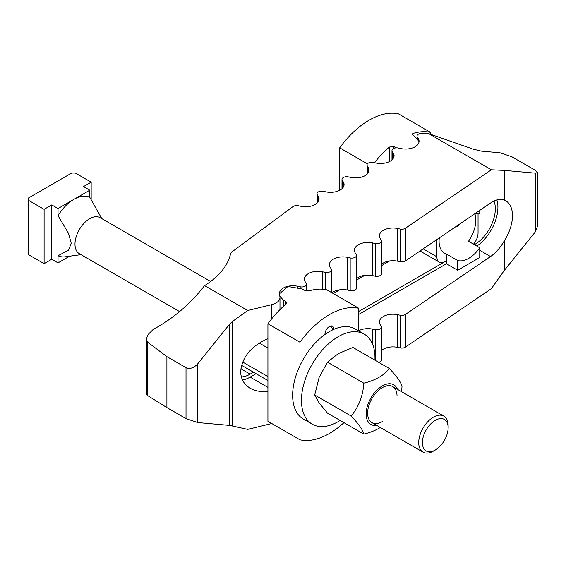 <?xml version="1.0" encoding="UTF-8"?>
<svg xmlns="http://www.w3.org/2000/svg" width="566" height="566" viewBox="0 0 566 566"><rect width="100%" height="100%" fill="white"/><g stroke="black" fill="none" stroke-linecap="round" stroke-linejoin="round"><path stroke-width="0.85" d="M474.386 244.661L474.754 244.448A29.114 16.81 120 0 0 495.342 208.79A29.114 16.81 120 0 0 493.977 201.064M381.491 264.343A13.52 7.804 180 0 1 397.643 261.202L400.176 261.754A4.677 2.703 0 0 0 405.383 260.968L490.545 203.045C495.759 199.579 500.379 198.588 504.384 200.074A32.757 18.911 -60 0 1 505.686 200.718A32.757 18.911 -60 0 1 512.471 215.71A32.757 18.911 -60 0 1 504.384 240.684C500.379 247.618 495.759 252.903 490.545 256.54L405.383 314.455A4.677 2.703 180 0 1 400.176 315.241L397.643 314.696A13.52 7.804 0 0 0 379.397 322.004A13.52 7.804 0 0 0 380.253 324.735L381.201 326.193A4.677 2.703 180 0 1 381.491 327.141A4.677 2.703 180 0 1 375.18 329.674L372.647 329.129A13.52 7.804 0 0 0 358.802 330.678M476.862 246.09A32.757 18.911 120 0 0 497.91 207.305A32.757 18.911 120 0 0 496.863 199.961M242.503 380.019A32.757 18.911 120 0 0 250.13 377.105L256.058 373.68M267.923 391.396C261.082 392.082 255.181 391.028 250.222 388.241C244.01 384.484 240.833 378.951 240.684 371.65C241.986 357.125 251.071 346.116 267.923 338.624M241.371 376.935A29.114 16.81 120 0 0 250.13 374.133L253.483 372.195M389.733 260.933L381.491 265.687M364.73 275.366L356.495 280.12M339.734 289.799L333.247 293.542M342.288 180.356A4.677 2.703 180 0 1 341.991 179.415A4.677 2.703 180 0 1 348.302 176.882L350.835 177.427A13.52 7.804 0 0 0 369.082 170.118A13.52 7.804 0 0 0 368.233 167.387L367.284 165.923A4.677 2.703 180 0 1 366.987 164.982A4.677 2.703 180 0 1 373.305 162.449L375.838 162.994A13.52 7.804 0 0 0 394.085 155.685A13.52 7.804 0 0 0 393.228 152.954L392.28 151.49A4.677 2.703 180 0 1 391.99 150.549A4.677 2.703 180 0 1 398.301 148.016L400.834 148.561A13.52 7.804 0 0 0 419.081 141.252A13.52 7.804 0 0 0 418.224 138.521L417.284 137.057A4.677 2.703 180 0 1 416.986 136.116A4.677 2.703 180 0 1 421.96 133.42L428.78 133.668L473.226 149.176L481.234 151.108L499.969 152.785L511.735 156.704L535.266 170.288L537.7 172.538L535.266 173.161L504.384 170.401L491.366 169.8L405.383 228.282A4.677 2.703 180 0 1 400.176 229.067L397.643 228.515A13.52 7.804 0 0 0 379.397 235.831A13.52 7.804 0 0 0 380.253 238.562L381.201 240.019A4.677 2.703 180 0 1 381.491 240.967A4.677 2.703 180 0 1 375.18 243.5L372.647 242.948A13.52 7.804 0 0 0 354.401 250.264A13.52 7.804 0 0 0 355.257 252.995L356.198 254.452A4.677 2.703 180 0 1 356.495 255.4A4.677 2.703 180 0 1 350.177 257.933L347.644 257.381A13.52 7.804 0 0 0 329.398 264.697A13.52 7.804 0 0 0 330.254 267.428L331.202 268.885A4.677 2.703 180 0 1 331.499 269.833A4.677 2.703 180 0 1 325.181 272.366L322.648 271.814A13.52 7.804 0 0 0 304.402 279.13A13.52 7.804 0 0 0 305.258 281.861L306.199 283.318A4.677 2.703 180 0 1 306.496 284.266A4.677 2.703 180 0 1 300.178 286.799L297.645 286.247A13.52 7.804 0 0 0 279.406 293.563A13.52 7.804 0 0 0 279.484 294.398L279.894 296.634A13.52 7.804 180 0 1 279.972 297.461A13.52 7.804 180 0 1 271.715 304.657L247.696 310.515L232.364 321.523L229.718 324.028L197.775 363.761C193.855 367.992 189.935 369.294 186.016 367.681L166.899 356.644L147.761 342.253L146.297 339.091L148.129 334.464L153.167 329.454C173.246 318.559 190.381 303.949 204.559 285.611A99.821 57.633 0 0 0 230.518 254.028A8.32 4.804 180 0 1 232.194 251.721L292.976 206.618A4.677 2.703 180 0 1 298.31 205.748L300.843 206.293A13.52 7.804 0 0 0 319.082 198.984A13.52 7.804 0 0 0 318.233 196.253L317.285 194.789A4.677 2.703 180 0 1 316.988 193.848A4.677 2.703 180 0 1 323.306 191.315L325.839 191.86A13.52 7.804 0 0 0 344.086 184.551A13.52 7.804 0 0 0 343.229 181.82L342.288 180.356L342.288 188.443M358.802 311.392L446.447 260.792L446.447 254A25.994 15.006 -60 0 1 444.473 253.165A25.994 15.006 -60 0 1 439.089 241.265A25.994 15.006 -60 0 1 439.308 237.897M356.495 278.776A13.52 7.804 180 0 1 372.647 275.635L375.18 276.187A4.677 2.703 0 0 0 381.491 273.654L381.491 240.967M331.973 292.806A13.52 7.804 180 0 1 347.644 290.068L350.177 290.62A4.677 2.703 0 0 0 356.495 288.087L356.495 255.4M358.802 314.363L446.447 263.763L446.447 260.792L445.124 261.556A11.645 6.721 -60 0 1 439.301 262.136A11.645 6.721 -60 0 1 436.888 256.801L436.888 239.538M146.297 339.091L146.297 394.177L147.761 395.641L166.899 407.584L186.016 418.621L197.775 422.54L229.718 425.399L247.696 429.375L271.715 423.517A13.52 7.804 0 0 0 271.758 423.502M504.384 200.074L504.384 170.401M381.491 350.517A13.52 7.804 0 0 1 397.643 347.382L400.176 347.927A4.677 2.703 0 0 0 405.383 347.142L491.366 288.667L504.384 270.357L535.266 231.94L537.7 225.77L537.7 172.538M378.654 362.311A4.677 2.703 0 0 0 381.491 359.827L381.491 327.141M504.384 270.357L504.384 240.684M491.366 169.8L428.78 133.668M204.559 285.611L247.696 310.515M166.899 407.584L166.899 356.644M328.973 326.766A5.115 2.95 -60 0 1 331.152 326.709A5.115 2.95 -60 0 1 332.207 329.051A5.115 2.95 -60 0 1 332.101 330.148M325.132 334.343A5.115 2.95 -60 0 1 324.997 333.65M324.983 334.442A6.24 3.601 -60 0 1 324.976 334.145A6.24 3.601 -60 0 1 329.391 326.504A6.24 3.601 -60 0 1 333.798 329.051A6.24 3.601 -60 0 1 333.791 329.362M279.83 296.273L283.361 300.114L285.568 301.388L286.481 302.81L285.568 304.473A72.788 42.026 120 0 0 267.923 323.745L299.98 342.253A72.788 42.026 -60 0 1 358.802 308.293L326.745 289.785A72.788 42.026 120 0 0 309.1 290.889L304.685 290.351L302.477 289.077L287.96 286.467L279.413 293.804M343.958 422.632A72.788 42.026 -60 0 1 299.98 439.803L267.923 421.295L267.923 323.745M299.98 439.803L299.98 416.498M299.98 365.558L299.98 342.253M358.802 330.997L358.802 308.293M456.783 226.011L457.696 226.534A25.994 15.006 -60 0 1 459.415 224.221M475.086 213.559A25.994 15.006 -60 0 1 479.749 213.799L479.749 210.389M474.853 213.715A25.994 15.006 -60 0 1 475.857 220.04A25.994 15.006 -60 0 1 468.499 241.265L479.749 247.759A25.994 15.006 -60 0 1 457.696 260.494L446.447 254M478.058 213.474L478.058 233.029A11.645 6.721 -60 0 1 473.516 244.158M457.696 260.494L457.696 270.258L479.749 257.523L479.749 247.759M457.696 270.258L446.447 263.763M457.696 226.534L457.696 225.388M419.073 141.528L415.119 136.767L412.006 134.368L412.918 133.484A72.788 42.026 -60 0 1 430.563 132.38L430.563 134.291M374.48 162.704A72.788 42.026 -60 0 1 389.387 147.068L393.802 146.53L396.115 147.868M430.563 132.38L398.506 113.872A72.788 42.026 120 0 0 339.685 147.832L367.419 163.85M339.685 147.832L339.685 190.31M374.925 360.16A51.994 30.019 120 0 0 374.975 357.917A51.994 30.019 120 0 0 364.207 334.117L355.384 329.023A51.994 30.019 120 0 0 315.319 342.954A51.994 30.019 120 0 0 292.629 395.273A51.994 30.019 120 0 0 303.397 419.073L312.22 424.167A51.994 30.019 120 0 0 340.131 420.425M364.207 334.117A51.994 30.019 120 0 0 324.141 348.048A51.994 30.019 120 0 0 301.452 400.367A51.994 30.019 120 0 0 312.22 424.167M382.326 421.592A20.793 12.006 -60 0 1 367.624 413.102A20.793 12.006 -60 0 1 382.326 387.632A20.793 12.006 -60 0 1 397.035 396.122M380.317 427.464A46.688 26.956 180 0 1 363.789 434.087L327.445 413.102L319.111 402.907L314.71 394.983L319.111 377.437L327.445 362.162L338.213 353.672L352.915 347.453L389.259 368.438A46.688 9.87 38.8 0 1 401.994 386.557A46.688 36.818 95.1 0 1 401.499 391.665M363.789 434.087A46.688 9.87 -141.2 0 0 351.054 415.968A46.688 36.818 -84.9 0 0 363.789 383.147A46.688 26.956 0 0 0 389.259 368.438M397.495 389.351A22.873 13.209 120 0 0 382.326 385.934A22.873 13.209 120 0 0 366.407 410.499A22.873 13.209 120 0 0 376.694 425.37M363.789 383.147L327.445 362.162M351.054 415.968L314.71 394.983M58.022 262.879L51.754 259.263L44.106 263.678L44.106 209.342L51.754 204.927L58.022 208.543L58.022 215.667L68.458 233.249L71.266 243.359L68.458 250.229L58.022 255.761L58.022 262.879L69.561 256.221M81.009 254.658L65.507 256.773A33.274 19.209 -60 0 1 58.022 255.761M179.606 311.583L79.297 253.674A20.793 12.006 -60 0 1 74.988 244.151A20.793 12.006 -60 0 1 84.065 223.223A20.793 12.006 -60 0 1 100.09 217.648L210.644 281.479M435.268 450.034L433.429 451.095A20.793 12.006 -60 0 1 423.028 452.128A20.793 12.006 -60 0 1 418.727 442.605A20.793 12.006 -60 0 1 427.804 421.677A20.793 12.006 -60 0 1 443.829 416.102A20.793 12.006 -60 0 1 448.138 425.625L448.138 427.747A18.197 10.506 120 0 0 435.268 420.319A18.197 10.506 120 0 0 422.399 442.605A18.197 10.506 120 0 0 435.268 450.034A18.197 10.506 120 0 0 448.138 427.747M101.802 218.639L89.782 197.329L89.782 190.204L83.52 186.589L91.168 182.174L75.356 173.047L71.684 173.047L28.3 198.093L28.3 254.551L44.106 263.678M44.106 209.342L28.3 200.215M89.782 190.204L58.022 208.543M91.168 182.174L91.168 199.395M51.754 204.927L51.754 259.263M58.022 215.667A33.274 19.209 -60 0 1 73.905 199.374A33.274 19.209 -60 0 1 89.782 197.329M473.756 243.875L474.754 244.448M479.749 250.306L490.545 256.54M250.13 377.105L267.923 387.377M240.868 368.784L250.13 374.133M343.229 187.282L343.229 181.82M317.285 202.876L317.285 194.789M318.233 201.715L318.233 196.253M271.715 318.785L271.715 304.657M232.364 425.844L232.364 321.523M297.645 287.103L297.645 286.247M300.178 287.967L300.178 286.799M322.648 289.176L322.648 271.814M325.181 289.481L325.181 272.366M347.644 290.068L347.644 257.381M350.177 290.62L350.177 257.933M372.647 275.635L372.647 242.948M375.18 276.187L375.18 243.5M397.643 261.202L397.643 228.515M400.176 261.754L400.176 229.067M405.383 260.968L405.383 228.282M368.233 172.849L368.233 167.387M367.284 174.01L367.284 165.923M393.228 158.416L393.228 152.954M392.28 159.577L392.28 151.49M418.224 139.377L418.224 138.521M417.284 138.323L417.284 137.057M405.383 347.142L405.383 314.455M535.266 231.94L535.266 173.161M229.718 425.399L229.718 324.028M197.775 422.54L197.775 363.761M186.016 418.621L186.016 367.681M147.761 395.641L147.761 342.253M400.176 347.927L400.176 315.241M397.643 347.382L397.643 314.696M375.18 360.309L375.18 329.674M372.647 344.39L372.647 329.129M267.923 376.595L242.658 362.007M267.923 348.069L259.186 343.024M285.568 304.473L285.568 301.388M283.361 306.404L283.361 300.114M423.163 248.877L436.888 256.801M412.918 133.484L412.918 135.493M393.802 146.53L393.802 148.412M389.387 147.068L389.387 161.6M341.991 179.415L341.991 188.726M316.988 193.848L316.988 203.159M279.972 297.461L279.972 309.616M306.496 284.266L306.496 290.966M331.499 269.833L331.499 292.53M366.987 164.982L366.987 174.293M391.99 150.549L391.99 159.86M416.986 136.116L416.986 138.062M241.555 365.311L267.923 380.536M439.301 262.136L420.029 251.007M423.028 452.128L371.933 422.625M443.829 416.102L392.726 386.599"/></g></svg>
